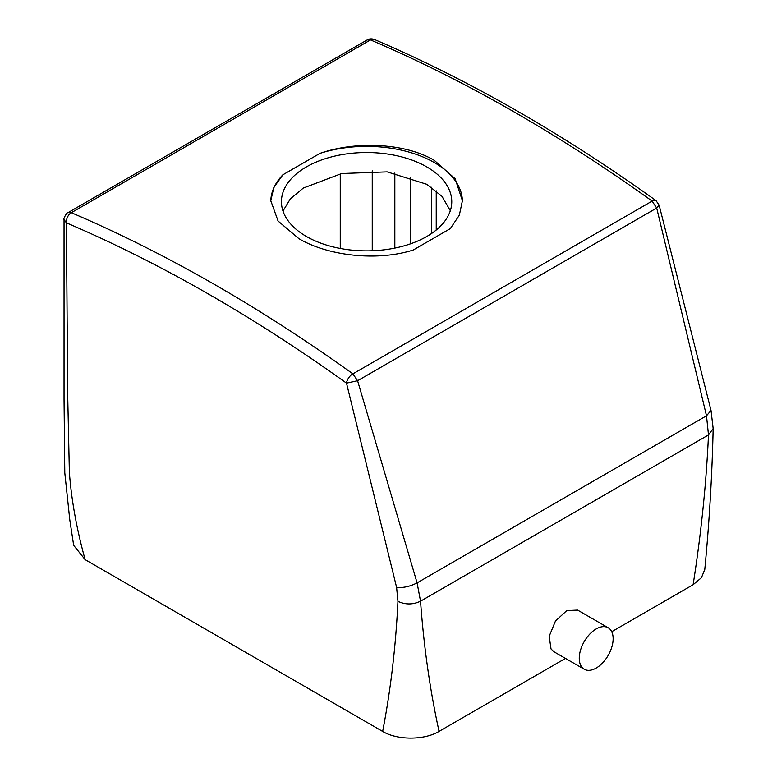 <?xml version="1.0" encoding="UTF-8"?>
<svg xmlns="http://www.w3.org/2000/svg" width="777" height="777" viewBox="0 0 777 777"><rect width="100%" height="100%" fill="white"/><g stroke="black" fill="none" stroke-linecap="round" stroke-linejoin="round"><path stroke-width="1.17" d="M410.829 243.716L410.829 177.166M450.33 210.693L441.967 196.338L426.826 184.314L387.189 171.872L341.666 173.533L303.273 188.083L290.355 198.873L282.983 211.033M659.119 205.089L656.701 208.032L706.497 415.792L711.013 410.421L713.16 428.554C712.091 475.611 709.294 522.571 704.788 569.415L701.446 577.69L693.123 584.712L611.732 631.701M565.471 658.41L439.063 731.39C424.388 740.316 397.338 740.345 382.663 731.429L85.14 559.654L73.669 545.347L69.794 519.891L64.792 472.814L64.044 399.271L64.044 219.512L66.404 222.844L67.677 394.23L69.376 472.523C71.474 500.301 76.729 529.341 85.14 559.654M340.258 248.455L340.258 173.815M426.826 166.929A85.169 49.174 0 0 0 334.013 156.264A85.169 49.174 0 0 0 281.429 201.699A85.169 49.174 0 0 0 306.381 236.461A85.169 49.174 0 0 0 399.193 247.125A85.169 49.174 0 0 0 451.767 201.699A85.169 49.174 0 0 0 426.826 166.929M713.16 428.554L708.488 434.935C706.293 483.284 701.175 533.216 693.123 584.712M370.464 39.948L367.2 39.918C369.347 38.695 371.746 38.549 374.417 39.481L370.464 39.948L71.319 212.694A7.984 5.167 113.1 0 0 66.404 222.844A1588.926 917.375 60 0 1 346.503 383.139L357.585 380.73L352.826 373.805A7.984 4.021 125.7 0 0 346.503 383.139L396.61 587.412L397.96 601.349C405.487 604.827 413.014 604.768 420.542 601.184C423.815 646.551 429.982 689.947 439.063 731.39M608.177 627.748L577.602 610.091L566.773 610.596L555.458 621.037L549.184 636.305L551.029 648.95L553.962 651.767L584.226 669.23A23.951 13.831 120 0 0 606.351 658.284A23.951 13.831 120 0 0 611.072 630.535A23.951 13.831 120 0 0 608.177 627.748A23.951 13.831 120 0 0 586.052 638.694A23.951 13.831 120 0 0 581.342 666.452A23.951 13.831 120 0 0 584.226 669.23M397.96 601.349C395.784 646.474 390.685 689.83 382.663 731.429M462.412 201.194A95.814 55.322 0 0 0 434.353 162.578A95.814 55.322 0 0 0 319.969 153.37C356.099 140.763 405.312 143.036 434.353 160.402L455.128 178.7L462.412 200.699L459.343 215.171L450.301 228.623L413.238 250.019C377.107 261.538 327.894 255.886 298.854 238.636L278.079 221.037L270.784 200.699L273.863 187.364L282.896 174.776L319.969 153.37M282.896 174.776A95.814 55.322 0 0 0 270.794 201.175M706.497 415.792L708.488 434.935L420.542 601.184L417.094 582.876L706.497 415.792M370.551 39.938A1596.91 921.978 60 0 1 652.068 201.039A7.984 4.021 -54.3 0 1 656.041 200.631L659.139 205.157L711.013 410.421M396.61 587.412C403.263 588.004 410.091 586.489 417.094 582.876L357.585 380.73L656.701 208.032L652.068 201.039M394.833 248.086L394.833 173.048M372.251 250.757L372.251 170.833M436.237 230.011L436.237 190.821M352.826 373.805A1596.91 921.978 -120 0 0 71.319 212.694M71.319 212.655L68.055 212.626C66.803 212.102 63.015 219.299 64.044 219.522M352.952 373.815L652.068 201.126M431.556 233.498L431.556 187.286M374.417 39.481C468.317 79.642 562.189 133.362 656.041 200.631M367.2 39.918L68.055 212.626"/></g></svg>
